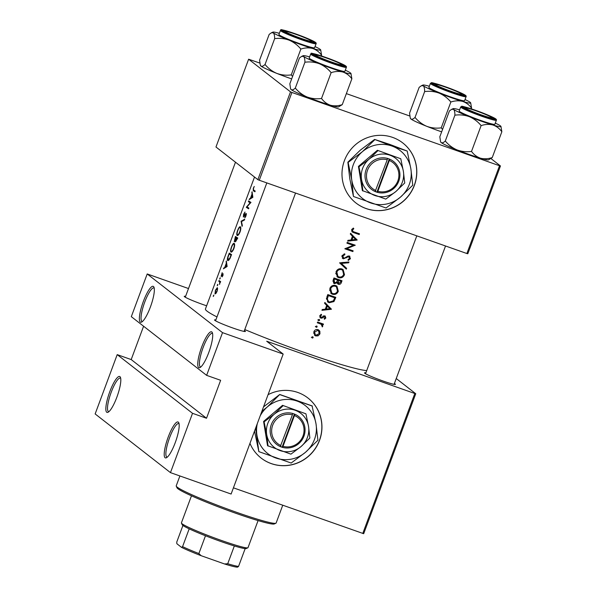 <?xml version="1.0" encoding="UTF-8"?>
<svg xmlns="http://www.w3.org/2000/svg" width="597" height="597" viewBox="0 0 597 597"><rect width="100%" height="100%" fill="white"/><g stroke="black" fill="none" stroke-linecap="round" stroke-linejoin="round"><path stroke-width="0.9" d="M211.845 331.977A19.037 4.254 109.4 0 1 212.316 332.626A19.037 4.254 109.4 0 1 209.241 351.193A19.037 4.254 109.4 0 1 199.98 367.565A19.037 4.254 109.4 0 1 198.607 367.565A19.037 4.254 109.4 0 1 201.696 347.021A19.037 4.254 109.4 0 1 211.845 331.977M212.592 333.596A17.768 3.97 -70.6 0 0 212.569 333.581A17.768 3.97 -70.6 0 0 212.308 333.432A17.768 3.97 -70.6 0 0 202.868 348.238A17.768 3.97 -70.6 0 0 200.219 366.789A17.768 3.97 -70.6 0 0 200.48 366.939A17.768 3.97 -70.6 0 0 200.808 366.991M178.316 422.139A19.037 4.254 109.4 0 1 178.787 422.788A19.037 4.254 109.4 0 1 175.712 441.347A19.037 4.254 109.4 0 1 166.451 457.727A19.037 4.254 109.4 0 1 165.078 457.72A19.037 4.254 109.4 0 1 168.167 437.176A19.037 4.254 109.4 0 1 178.316 422.139M179.063 423.751A17.768 3.97 -70.6 0 0 179.04 423.736A17.768 3.97 -70.6 0 0 178.779 423.586A17.768 3.97 -70.6 0 0 169.339 438.392A17.768 3.97 -70.6 0 0 166.69 456.944A17.768 3.97 -70.6 0 0 166.951 457.093A17.768 3.97 -70.6 0 0 167.279 457.145M153.466 286.493A19.037 4.254 109.4 0 1 153.936 287.142A19.037 4.254 109.4 0 1 150.869 305.701A19.037 4.254 109.4 0 1 141.608 322.082A19.037 4.254 109.4 0 1 140.235 322.082A19.037 4.254 109.4 0 1 143.325 301.537A19.037 4.254 109.4 0 1 153.466 286.493M154.22 288.112A17.768 3.97 -70.6 0 0 154.198 288.09A17.768 3.97 -70.6 0 0 153.929 287.948A17.768 3.97 -70.6 0 0 144.496 302.754A17.768 3.97 -70.6 0 0 141.84 321.305A17.768 3.97 -70.6 0 0 142.108 321.447A17.768 3.97 -70.6 0 0 142.429 321.499M119.937 376.647A19.037 4.254 109.4 0 1 120.407 377.297A19.037 4.254 109.4 0 1 117.34 395.863A19.037 4.254 109.4 0 1 108.079 412.236A19.037 4.254 109.4 0 1 106.706 412.236A19.037 4.254 109.4 0 1 109.796 391.692A19.037 4.254 109.4 0 1 119.937 376.647M120.691 378.267A17.768 3.97 -70.6 0 0 120.669 378.252A17.768 3.97 -70.6 0 0 120.4 378.102A17.768 3.97 -70.6 0 0 110.967 392.908A17.768 3.97 -70.6 0 0 108.311 411.46A17.768 3.97 -70.6 0 0 108.579 411.609A17.768 3.97 -70.6 0 0 108.9 411.661M414.385 185.346A38.074 36.999 127.9 0 0 402.796 142.959A38.074 36.999 127.9 0 0 344.409 160.638A38.074 36.999 127.9 0 0 355.999 203.025A38.074 36.999 127.9 0 0 414.385 185.346M355.954 202.987A38.074 36.999 127.9 0 0 414.296 185.271A38.074 36.999 127.9 0 0 402.751 142.922M249.964 443.355A38.074 36.999 127.9 0 0 261.143 458.071A38.074 36.999 127.9 0 0 319.537 440.392A38.074 36.999 127.9 0 0 307.948 398.012A38.074 36.999 127.9 0 0 268.06 394.699M261.098 458.033A38.074 36.999 127.9 0 0 319.44 440.317A38.074 36.999 127.9 0 0 307.895 397.975M244.404 330.551A16.5 1.201 -159.6 0 1 245.136 331.029A16.5 1.201 -159.6 0 1 245.36 331.492A16.5 1.201 -159.6 0 1 230.74 327.238A16.5 1.201 -159.6 0 1 214.808 320.328A16.5 1.201 -159.6 0 1 214.517 320.022A16.5 1.201 -159.6 0 1 215.86 319.94M206.629 305.791A16.5 1.201 -159.6 0 1 184.54 296.739A16.5 1.201 -159.6 0 1 184.249 296.44A16.5 1.201 -159.6 0 1 185.592 296.351M394.393 383.498A16.5 1.201 -159.6 0 1 395.124 383.975A16.5 1.201 -159.6 0 1 395.356 384.438A16.5 1.201 -159.6 0 1 380.729 380.185A16.5 1.201 -159.6 0 1 364.797 373.267A16.5 1.201 -159.6 0 1 364.513 372.968A16.5 1.201 -159.6 0 1 365.849 372.879M216.972 316.94A87.565 6.366 -159.6 0 1 207.025 311.127A87.565 6.366 -159.6 0 1 205.428 309.015L254.516 177.033M366.7 370.595A87.565 6.366 -159.6 0 1 244.785 329.537M255.195 191.025A87.565 6.366 -159.6 0 1 253.576 189.98L253.471 188.465L254.255 186.443L253.292 188.286L253.277 190.712A87.565 6.366 20.4 0 0 254.919 191.771L255.195 191.025M248.658 200.898L248.382 201.644A87.565 6.366 20.4 0 0 250.121 202.808L246.285 207.286A87.565 6.366 20.4 0 0 248.583 208.801L248.867 208.054A87.565 6.366 -159.6 0 1 246.979 206.838L250.964 202.413A87.565 6.366 -159.6 0 1 248.658 200.898M244.703 219.233L241.098 221.233L242.054 226.367L242.352 225.569L241.494 221.584L244.412 220.032L244.703 219.233M234.293 241.792L235.345 240.539L235.509 241.83L237.74 237.972A87.565 6.366 -159.6 0 1 235.434 236.457L234.24 241.785M228.009 260.673L229.86 258.829L231.561 254.583A87.565 6.366 -159.6 0 1 229.263 253.068L228.3 255.643C227.293 258.3 227.106 259.949 227.741 260.583L227.875 260.643M222.121 276.889L222.957 275.501L223.062 273.665L221.368 275.59L222.181 272.665L221.099 276.336L222.793 274.419L222.121 276.889M221.89 275.59L221.397 275.598M220.644 281.612A87.565 6.366 -159.6 0 1 219.047 280.53L218.771 281.277A87.565 6.366 20.4 0 0 219.256 281.62L219.756 282.127L219.547 284.463L220.106 282.187A87.565 6.366 20.4 0 0 220.368 282.359L220.644 281.612M217.33 287.65L215.398 290.261L214.995 293.933L215.898 293.493L217.054 291.373L217.614 288.873L217.248 287.612M357.133 240.069L350.603 233.248L350.305 234.061L352.424 236.225L351.029 239.994L347.976 240.315L347.678 241.128L357.133 240.069L356.327 239.449L352.939 239.785M343.611 258.113L342.85 256.009L344.872 254.65L344.723 253.807L342.014 255.71L343.327 258.852L347.864 256.956L349.379 256.911L348.252 256.106L349.655 258.329L348.029 259.598L348.267 260.441L350.439 258.688L349.342 256.009L347.954 256.053L344.514 258.091L343.253 257.911L341.85 256.456M349.894 256.307L349.342 256.009M342.715 258.523L342.312 258.098M344.491 274.687L343.126 269.598L341.857 268.919C339.193 268.277 337.245 269.247 336.021 271.829L337.365 276.978L338.648 277.665C341.327 278.321 343.275 277.329 344.491 274.687L343.768 274.12M338.312 291.299L336.947 286.209L335.686 285.53C333.014 284.881 331.074 285.851 329.842 288.441L331.186 293.582L332.477 294.269C335.148 294.933 337.096 293.94 338.312 291.299L337.589 290.732M331.395 309.268L324.872 302.448L324.567 303.261L326.693 305.425L325.29 309.194L322.238 309.515L321.94 310.321L331.395 309.268L330.596 308.642L327.208 308.985M319.641 320.29L319.223 319.358L318.291 319.813L318.708 320.746L319.641 320.29L318.716 319.567L317.783 320.022M317.186 326.887L316.768 325.962L315.835 326.417L316.253 327.343L317.186 326.887L316.261 326.171L315.328 326.619M313.194 337.641L312.776 336.715L311.835 337.171L312.261 338.096L313.194 337.641L312.268 336.917L311.328 337.372M319.947 333.857L319.843 331.216L318.067 329.663C316.134 329.186 314.731 329.88 313.858 331.745L314.835 335.462L315.731 335.939L318.126 335.835L319.947 333.857L319.313 333.357M323.47 324.081A87.565 6.366 -159.6 0 1 317.582 322.037L317.305 322.783A87.565 6.366 20.4 0 0 319.298 323.477L321.432 324.432L320.38 323.619L321.268 324.305L322.305 326.917L322.746 326.343L322.335 324.529A87.565 6.366 20.4 0 0 323.193 324.82L323.47 324.081M321.104 317.373L320.544 315.962L321.619 314.977L321.253 314.298L319.805 315.746L320.858 318.126L321.873 318.156L324.641 316.671L325.134 317.738L324.134 318.574L324.447 319.253L325.858 317.985L324.887 315.917L323.88 315.888L321.738 317.358L319.686 316.231M324.641 316.671L323.761 315.985L324.641 316.671M320.335 317.843L319.955 317.425M325.402 316.194L324.887 315.917L325.081 317.044M327.798 294.567L326.843 297.142L327.82 302.022L329.201 302.754L333.939 301.56L335.835 297.343A87.565 6.366 -159.6 0 1 327.798 294.567M342.006 280.739A87.565 6.366 -159.6 0 1 333.977 277.963L333.141 280.209L333.783 283.299L334.454 283.657L337.104 282.777L338.447 284.321C339.932 284.597 340.917 283.941 341.409 282.359L342.006 280.739M337.812 283.978L337.439 283.597M348.976 262.001L339.596 262.844L346.327 269.135L346.618 268.337L341.335 263.389L348.678 262.799L348.976 262.001M347.2 242.404L346.924 243.151A87.565 6.366 20.4 0 0 353.245 245.345L344.827 248.792A87.565 6.366 20.4 0 0 352.857 251.568L353.133 250.822A87.565 6.366 -159.6 0 1 346.827 248.65L355.23 245.18A87.565 6.366 -159.6 0 1 347.2 242.404M359.469 233.793A87.565 6.366 -159.6 0 1 354.14 231.957L352.849 231.375L352.491 230.076L353.812 228.726L353.349 228.069L351.67 229.748L352.163 231.92L353.79 232.673A87.565 6.366 20.4 0 0 359.193 234.539L359.469 233.793M213.704 295.918L213.793 295.112L213.383 295.687L213.301 296.5M213.793 295.112L213.741 295.813M217.704 285.165L217.793 284.359L217.375 284.933L217.301 285.747M217.793 284.359L217.375 284.933L217.741 285.06M220.159 278.568L220.248 277.754L219.83 278.336L219.756 279.15M220.248 277.754L219.83 278.336L220.196 278.463M227.129 266.501L226.33 260.941L226.203 263.471L224.808 267.24L223.397 268.822L227.129 266.501M234.173 243.345C233.39 243.128 232.487 244.337 231.464 246.979C230.502 249.673 230.33 251.374 230.942 252.083C231.815 252.352 232.8 251.158 233.912 248.501C234.778 245.792 234.867 244.076 234.173 243.345L234.061 243.292M240.352 226.741C239.569 226.517 238.658 227.726 237.643 230.367C236.681 233.061 236.502 234.77 237.121 235.479C237.987 235.748 238.979 234.554 240.084 231.897C240.957 229.181 241.046 227.464 240.352 226.741L240.24 226.681M243.36 217.024L245.912 214.219L244.763 217.83L246.031 215.898L246.18 213.465L243.569 216.256L245.001 212.032L243.636 214.248L243.33 217.017M244.248 216.226L243.613 216.271M246.18 213.465L245.628 213.689L246.389 213.957M245.389 214.562L246.389 214.39M252.859 197.308L252.068 191.741L251.941 194.271L250.539 198.04L249.136 199.622L252.859 197.308M117.206 354.625L192.525 413.318L170.466 472.63L95.147 413.937L117.206 354.625L131.198 359.566L206.517 418.258L192.525 413.318M490.995 158.593L500.458 165.966L467.809 253.755L466.876 253.524L499.525 165.742L291.918 92.46L259.27 180.242L257.867 179.645L290.515 91.863L291.918 92.46M466.876 253.524L259.27 180.242M259.762 63.051L248.621 59.215L290.515 91.863M248.621 59.215L215.972 147.004L257.867 179.645M409.751 115.997L346.357 93.617M499.525 165.742L500.458 165.966M396.244 378.535L415.751 393.736L363.692 533.711L233.42 487.831M362.76 533.487L414.818 393.505L266.695 341.223L283.172 354.058L222.524 332.648L206.637 375.356L131.318 316.664L147.205 273.956L222.524 332.648M283.172 354.058L231.114 494.04L170.466 472.63M188.495 288.538L147.205 273.956M414.818 393.505L415.751 393.736M143.593 326.231L131.198 359.566M206.517 418.258L220.636 380.296L206.637 375.356M318.507 329.85L319.843 331.216M318.97 330.537L319.328 332.104M317.395 335.26L318.126 335.835M317.261 335.156L314.828 335.238L315.731 335.939M314.828 335.238L314.418 335.059M319.231 333.611L316.007 335.193L315.328 334.835L314.589 331.992L317.783 330.402L318.492 330.783L319.231 333.611M313.955 331.507L314.589 331.992M313.619 333.029L315.328 334.835M318.492 330.783L317.783 330.402M316.88 329.701L316.291 329.566M322.492 323.738L323.193 324.82M322.343 324.156L321.462 323.85L322.335 324.529M321.462 323.85L321.895 325.678M322.111 325.843L322.746 326.343M320.38 323.619L317.44 322.425M325.193 317.462L325.858 317.985M323.761 315.985L323.141 316M323.328 316.149L324.029 316.694M321.149 317.38L321.873 318.156M320.962 317.447L319.932 317.41M320.925 314.44L321.619 314.977M319.925 315.477L320.544 315.962M324.813 302.604L331.439 309.164M326.253 309.074L325.298 309.171M329.872 308.679L326.26 309.082L327.365 306.119L329.872 308.679M325.537 308.522L326.26 309.082M326.641 305.552L327.365 306.119M334.917 297.03L334.648 297.746M333.238 301.015L333.939 301.56M331.26 302.194L328.313 302.06L329.201 302.754M328.313 302.06L327.41 301.642M328.357 295.605A87.565 6.366 20.4 0 0 334.738 297.813L333.35 300.873L329.484 302.007L328.417 301.44L327.32 299L328.357 295.605L327.626 295.037M327.656 294.963L334.738 297.813M326.484 298.351L327.32 299M326.41 298.813L328.417 301.448M336.507 285.911L337.73 289.918M334.26 293.702L331.581 293.575L332.477 294.269M331.581 293.575L330.768 293.202M337.484 291.052C336.499 293.194 334.924 294.022 332.753 293.53L331.731 292.978L330.686 288.702C331.663 286.59 333.238 285.776 335.41 286.276L336.439 286.829L337.484 291.052M329.969 288.142L330.686 288.702M329.529 289.993L331.731 292.978M336.439 286.829L335.41 286.276M334.514 285.582L333.365 285.366M341.088 280.426L340.827 281.135M339.089 283.642L337.596 283.657M336.492 282.299L337.104 282.777M335.014 282.978L333.536 282.948L334.454 283.657M338.715 283.568L338.357 280.321L337.477 279.642L340.917 281.202L340.536 282.217L338.715 283.568L336.947 281.523M337.447 280.262L338.171 280.829M338.357 280.321A87.565 6.366 20.4 0 0 340.917 281.202M333.827 278.351L337.529 280.038L336.671 282.053L334.73 282.911L332.917 281.165M334.73 282.911L334.133 280.06L334.529 278.993A87.565 6.366 20.4 0 0 337.529 280.038M333.41 279.493L334.133 280.06M333.805 278.426L334.529 278.993M342.685 269.299L343.902 273.307M340.439 277.098L337.76 276.971L338.648 277.665M337.76 276.971L336.947 276.598M343.663 274.448C342.678 276.59 341.103 277.411 338.932 276.918L337.909 276.374L336.865 272.09C337.842 269.978 339.409 269.172 341.581 269.665L342.618 270.225L343.663 274.448M336.141 271.531L336.865 272.09M335.708 273.381L337.909 276.374M342.618 270.225L341.581 269.665M340.693 268.971L339.536 268.762M347.909 262.09L348.678 262.799M347.879 262.173L341.73 262.583M346.618 268.337L341.335 263.389M345.82 267.71L345.559 268.419M343.999 253.971L344.872 254.65M342.133 255.449L342.85 256.009M349.432 256.038L349.76 257.65M349.715 258.128L350.439 258.688M347.215 256.449L347.864 256.956M345.991 257.285L346.648 257.8M343.79 258.158L342.409 258.135M354.775 245.024L355.178 245.337M354.133 244.807L353.073 245.203M346.163 248.128L346.827 248.65M352.215 250.509L352.857 251.568M352.051 250.941L345.17 248.516M347.051 242.792L353.245 245.345M350.543 233.412L357.17 239.964M351.984 239.875L351.036 239.972M355.603 239.479L351.999 239.89L353.103 236.919L355.603 239.479M351.275 239.322L351.999 239.89M352.379 236.352L353.103 236.919M358.551 233.479L359.193 234.539M358.387 233.912L351.812 231.532M353.133 228.196L353.812 228.726M352.096 229.024L352.805 229.576M351.767 229.517L352.491 230.076M351.558 230.143L352.849 231.375M216.83 291.232L215.271 293.187L215.569 290.381L217.054 288.396L217.077 291.314M217.621 288.59L216.987 288.366L217.621 288.597M220.539 281.903L218.771 281.277M224.263 268.21L223.703 268.016M225.435 267.456L224.808 267.24M226.644 263.628L226.203 263.471M226.42 261.896L226.032 261.755M226.636 266.128L225.173 266.993L226.278 264.031L226.636 266.128L227.144 266.307M225.823 267.225L225.173 266.993M226.733 264.187L226.278 264.031M229.181 253.956A87.565 6.366 20.4 0 0 231.009 255.158L229.77 258.247L228.024 259.837L227.994 257.314L229.181 253.956L231.494 254.77M228.942 260.173L228.024 259.837M233.621 248.367C232.726 250.524 231.927 251.516 231.218 251.337C230.718 250.74 230.867 249.322 231.673 247.091C232.502 244.934 233.248 243.934 233.897 244.091C234.449 244.703 234.352 246.128 233.621 248.367L233.92 248.471M232.091 251.658L231.218 251.337M234.606 244.33L233.808 244.046L234.606 244.345M237.188 238.546L235.778 241.084L236.382 238.039A87.565 6.366 20.4 0 0 237.188 238.546L237.487 238.658M237.561 238.457L236.382 238.039M236.151 237.882L234.464 241.009L235.36 237.345A87.565 6.366 20.4 0 0 236.151 237.882L237.584 238.39M237.666 238.158L235.36 237.345M239.793 231.763C238.904 233.92 238.106 234.912 237.397 234.733C236.897 234.128 237.046 232.711 237.845 230.479C238.681 228.33 239.419 227.33 240.076 227.487C240.621 228.099 240.531 229.524 239.793 231.763L240.098 231.867M238.27 235.054L237.397 234.733M239.987 227.442L240.785 227.733L239.987 227.442M241.71 221.45L241.098 221.233M241.591 221.524L241.061 221.338M245.33 217.226L244.852 217.054M250.919 202.54L248.382 201.644M248.815 208.181L246.285 207.286M248.665 207.935L246.345 207.122M250.524 202.95L250.121 202.808M249.994 199.01L249.434 198.816M251.165 198.256L250.539 198.04M252.382 194.428L251.941 194.271M252.15 192.697L251.762 192.555M252.374 196.928L250.912 197.801L252.016 194.831L252.374 196.928L252.882 197.107M251.561 198.025L250.912 197.801M252.471 194.988L252.016 194.831M275.904 523.218L274.277 523.957A52.029 3.783 -159.6 0 1 235.39 513.129A52.029 3.783 -159.6 0 1 177.003 487.779L176.257 486.159A53.297 3.873 20.4 0 0 236.061 512.129A53.297 3.873 20.4 0 0 275.904 523.218A53.297 3.873 20.4 0 0 276.135 523.002L282.739 505.241M179.898 475.958L176.219 485.846A53.297 3.873 20.4 0 0 176.257 486.159M491.615 117.422A13.962 1.015 20.4 0 0 478.137 111.579A13.962 1.015 20.4 0 0 465.764 107.975A13.962 1.015 20.4 0 0 465.958 108.37A13.962 1.015 20.4 0 0 480.384 114.564A13.962 1.015 20.4 0 0 491.861 117.684A13.962 1.015 20.4 0 0 491.615 117.422M295.314 88.065C293.59 89.714 292.224 90.229 291.202 89.625A25.544 1.858 -159.6 0 0 307.045 96.968C311.753 98.662 316.582 99.169 321.522 98.483C323.925 101.774 326.925 104.035 330.514 105.251A25.544 1.858 -159.6 0 0 338.506 106.923L342.26 104.639C338.171 105.99 334.26 106.191 330.514 105.251A25.544 1.858 -159.6 0 1 319.417 101.602A25.544 1.858 -159.6 0 1 307.045 96.968C302.492 94.998 298.582 92.028 295.314 88.065L304.918 62.237C309.858 61.551 314.679 62.058 319.395 63.752C323.947 65.722 327.857 68.692 331.126 72.655C335.215 71.304 339.126 71.095 342.872 72.036C346.461 73.259 349.454 75.52 351.864 78.811L350.954 73.453A25.544 1.858 -159.6 0 1 342.872 72.036A25.544 1.858 -159.6 0 1 319.395 63.752A25.544 1.858 -159.6 0 1 303.552 56.409C304.47 57.312 304.918 59.26 304.918 62.237M325.731 57.566A16.5 1.201 -159.6 0 1 344.185 65.767A16.5 1.201 -159.6 0 1 331.857 62.334A16.5 1.201 -159.6 0 1 313.343 54.297A16.5 1.201 -159.6 0 1 325.731 57.566M310.686 54.029L309.186 58.066A19.037 1.381 20.4 0 0 330.559 67.446A19.037 1.381 20.4 0 0 344.872 71.334L346.372 67.297A19.037 1.381 -159.6 0 1 332.059 63.416A19.037 1.381 -159.6 0 1 310.686 54.029C313.709 54.267 304.104 50.521 325.395 57.305A18.276 1.328 20.4 0 0 312 54.021A18.276 1.328 20.4 0 0 332.186 62.595A18.276 1.328 20.4 0 0 345.588 65.879A18.276 1.328 20.4 0 0 325.402 57.312C333.559 60.14 340.193 62.924 345.297 65.655C346.357 66.334 346.708 66.886 346.372 67.297M290.575 88.774L290.754 89.162A25.544 1.858 -159.6 0 0 291.202 89.625L290.575 88.774L289.843 83.804L299.448 57.976L301.679 56.387L303.552 56.409A25.544 1.858 20.4 0 1 303.201 55.693L301.679 56.387M342.26 104.639L351.864 78.811M321.522 98.483L331.126 72.655M345.305 70.17A25.544 1.858 -159.6 0 1 350.506 72.983A25.544 1.858 -159.6 0 1 350.954 73.453M309.619 56.902A25.544 1.858 20.4 0 0 303.201 55.693M435.683 84.781A13.962 1.015 20.4 0 0 450.116 90.975A13.962 1.015 20.4 0 0 461.593 94.095A13.962 1.015 20.4 0 0 461.347 93.841A13.962 1.015 20.4 0 0 447.869 87.99A13.962 1.015 20.4 0 0 435.489 84.386A13.962 1.015 20.4 0 0 435.683 84.781M291.664 78.894A25.544 1.858 -159.6 0 1 289.142 78.02A25.544 1.858 -159.6 0 1 276.769 73.379C272.225 71.409 268.314 68.446 265.038 64.476L274.65 38.648C279.583 37.962 284.411 38.469 289.127 40.163C293.679 42.133 297.59 45.103 300.858 49.066C304.94 47.715 308.858 47.514 312.597 48.454C316.186 49.67 319.186 51.932 321.596 55.222L320.679 49.864A25.544 1.858 -159.6 0 1 312.597 48.454A25.544 1.858 -159.6 0 1 289.127 40.163A25.544 1.858 -159.6 0 1 273.284 32.828C274.195 33.73 274.65 35.671 274.65 38.648M292.567 76.468L291.254 74.894C286.314 75.58 281.486 75.08 276.769 73.379A25.544 1.858 -159.6 0 1 260.934 66.043L260.307 65.185L259.568 60.215L269.18 34.387L271.411 32.798L273.284 32.828A25.544 1.858 20.4 0 1 272.933 32.104L271.411 32.798M295.463 33.984A16.5 1.201 -159.6 0 1 313.918 42.186A16.5 1.201 -159.6 0 1 301.582 38.753A16.5 1.201 -159.6 0 1 283.075 30.716A16.5 1.201 -159.6 0 1 295.463 33.984M280.418 30.447L278.918 34.477A19.037 1.381 20.4 0 0 300.291 43.865A19.037 1.381 20.4 0 0 314.604 47.745L316.104 43.715A19.037 1.381 -159.6 0 1 301.791 39.827A19.037 1.381 -159.6 0 1 280.418 30.447C283.441 30.678 273.836 26.94 295.127 33.723A18.276 1.328 20.4 0 0 281.732 30.44A18.276 1.328 20.4 0 0 301.918 39.006A18.276 1.328 20.4 0 0 315.32 42.297A18.276 1.328 20.4 0 0 295.134 33.723C303.291 36.559 309.925 39.342 315.029 42.066C316.089 42.745 316.44 43.297 316.104 43.715M321.335 55.917L321.596 55.222M291.254 74.894L300.858 49.066M265.038 64.476C263.322 66.125 261.956 66.648 260.934 66.043A25.544 1.858 -159.6 0 1 260.486 65.573L260.307 65.185M315.029 46.588A25.544 1.858 -159.6 0 1 320.231 49.394A25.544 1.858 -159.6 0 1 320.679 49.864M279.351 33.32A25.544 1.858 20.4 0 0 272.933 32.104M285.694 31.835A13.962 1.015 20.4 0 0 300.127 38.029A13.962 1.015 20.4 0 0 311.597 41.148A13.962 1.015 20.4 0 0 311.358 40.894A13.962 1.015 20.4 0 0 297.873 35.044A13.962 1.015 20.4 0 0 285.5 31.447A13.962 1.015 20.4 0 0 285.694 31.835M470.675 102.811A25.544 1.858 20.4 0 1 462.593 101.393A25.544 1.858 -159.6 0 1 451.489 97.744A25.544 1.858 -159.6 0 1 439.116 93.11C443.668 95.08 447.578 98.05 450.847 102.012C454.936 100.662 458.847 100.453 462.593 101.393C466.182 102.617 469.182 104.878 471.585 108.169L470.675 102.811A25.544 1.858 20.4 0 0 470.227 102.341A25.544 1.858 -159.6 0 0 465.026 99.535M451.578 91.692A16.5 1.201 -159.6 0 1 433.064 83.655A16.5 1.201 -159.6 0 1 445.459 86.923A16.5 1.201 -159.6 0 1 463.906 95.124A16.5 1.201 -159.6 0 1 451.578 91.692M450.28 96.804A19.037 1.381 20.4 0 0 464.593 100.692L466.093 96.654A19.037 1.381 -159.6 0 1 451.78 92.774A19.037 1.381 -159.6 0 1 430.407 83.386L428.907 87.423A19.037 1.381 20.4 0 0 450.28 96.804M471.324 108.863L471.585 108.169M442.556 129.415L441.243 127.84L450.847 102.012M441.243 127.84C436.303 128.527 431.474 128.019 426.765 126.325C422.213 124.355 418.303 121.385 415.034 117.422L424.639 91.595C429.579 90.908 434.4 91.416 439.116 93.11A25.544 1.858 -159.6 0 1 423.28 85.767C424.191 86.677 424.646 88.617 424.639 91.595M415.034 117.422C413.311 119.072 411.945 119.587 410.923 118.982L410.296 118.131L409.564 113.161L419.169 87.334L421.407 85.744L423.28 85.767A25.544 1.858 -159.6 0 1 422.922 85.05A25.544 1.858 -159.6 0 1 429.34 86.259M441.653 131.84A25.544 1.858 -159.6 0 1 426.765 126.325A25.544 1.858 -159.6 0 1 410.923 118.982A25.544 1.858 -159.6 0 1 410.475 118.519L410.296 118.131M341.626 64.483A13.962 1.015 20.4 0 0 328.149 58.633A13.962 1.015 20.4 0 0 315.768 55.028A13.962 1.015 20.4 0 0 315.962 55.424A13.962 1.015 20.4 0 0 330.395 61.618A13.962 1.015 20.4 0 0 341.872 64.737A13.962 1.015 20.4 0 0 341.626 64.483M500.943 126.392A25.544 1.858 20.4 0 1 492.861 124.982A25.544 1.858 -159.6 0 1 481.757 121.333A25.544 1.858 -159.6 0 1 469.384 116.699C473.936 118.669 477.846 121.631 481.115 125.601C485.204 124.251 489.115 124.042 492.861 124.982C496.45 126.206 499.45 128.459 501.853 131.75L500.943 126.392A25.544 1.858 20.4 0 0 500.495 125.93A25.544 1.858 -159.6 0 0 495.294 123.116M481.846 115.281A16.5 1.201 -159.6 0 1 463.332 107.244A16.5 1.201 -159.6 0 1 475.727 110.512A16.5 1.201 -159.6 0 1 494.174 118.713A16.5 1.201 -159.6 0 1 481.846 115.281M480.548 120.393A19.037 1.381 20.4 0 0 494.861 124.28L496.361 120.243A19.037 1.381 -159.6 0 1 482.048 116.363A19.037 1.381 -159.6 0 1 460.683 106.975L459.183 111.005A19.037 1.381 20.4 0 0 480.548 120.393M471.511 151.429C466.57 152.116 461.75 151.608 457.033 149.914A25.544 1.858 -159.6 0 0 480.51 158.198A25.544 1.858 -159.6 0 0 488.495 159.862L492.249 157.578C488.167 158.929 484.249 159.138 480.51 158.198C476.921 156.974 473.921 154.72 471.511 151.429L481.115 125.601M492.249 157.578L501.853 131.75M454.907 115.184C459.847 114.497 464.675 114.997 469.384 116.699A25.544 1.858 -159.6 0 1 453.548 109.355C454.459 110.258 454.914 112.199 454.907 115.184L445.302 141.011C443.586 142.653 442.213 143.176 441.19 142.571L440.564 141.72L439.832 136.75L449.437 110.923L451.675 109.326L453.548 109.355A25.544 1.858 -159.6 0 1 453.19 108.639A25.544 1.858 -159.6 0 1 459.608 109.848M440.564 141.72L440.743 142.108A25.544 1.858 -159.6 0 0 441.19 142.571A25.544 1.858 -159.6 0 0 457.033 149.914C452.481 147.944 448.571 144.974 445.302 141.011M247.859 547.8L246.233 548.539A34.26 2.492 -159.6 0 1 245.166 548.606A34.26 2.492 -159.6 0 1 234.345 545.949A34.26 2.492 -159.6 0 1 220.621 541.404A34.26 2.492 -159.6 0 1 205.487 535.763A34.26 2.492 -159.6 0 1 189.182 528.845A34.26 2.492 -159.6 0 1 182.175 524.711L181.428 523.091A35.529 2.582 20.4 0 0 221.3 540.404A35.529 2.582 20.4 0 0 247.859 547.8A35.529 2.582 20.4 0 0 248.009 547.65L258.076 520.584M191.473 495.816L181.406 522.882A35.529 2.582 20.4 0 0 181.428 523.091M205.487 535.763L198.868 553.561L201.189 555.717A32.992 2.395 -159.6 0 1 181.57 547.389L176.861 543.718L176.742 542.098L182.936 525.457M245.166 548.606L238.554 566.396L237.554 567.15A32.992 2.395 -159.6 0 1 224.517 563.956L201.189 555.717M224.517 563.956L227.726 563.74A34.26 2.492 20.4 0 0 238.554 566.396M234.345 545.949L227.726 563.74M181.57 547.389L182.57 546.636A34.26 2.492 20.4 0 0 198.868 553.561M189.182 528.845L182.57 546.636M387.244 159.772L375.117 191.57L377.461 192.353A17.768 17.268 127.9 0 0 398.789 181.137A17.768 17.268 127.9 0 0 389.781 159.22L387.468 158.354L387.244 159.772A16.5 16.037 127.9 0 0 367.528 170.205A16.5 16.037 127.9 0 0 375.812 190.525M387.453 158.399A17.768 17.268 127.9 0 0 366.133 169.615A17.768 17.268 127.9 0 0 375.132 191.533M385.789 199.1L395.878 191.518L404.736 182.973L403.378 171.354L400.788 158.765L377.379 150.287L358.431 166.414L362.379 190.622L385.789 199.1M400.788 158.765L377.379 150.287M377.894 150.683L369.036 159.235L358.946 166.809L358.431 166.414M358.946 166.809L361.536 179.398L362.894 191.018M374.879 139.638L362.379 151.705L348.133 162.406L351.79 180.175A30.454 29.604 127.9 0 0 370.737 202.965A30.454 29.604 127.9 0 0 400.274 197.286A30.454 29.604 127.9 0 0 410.863 168.817A30.454 29.604 127.9 0 0 391.916 146.026A30.454 29.604 127.9 0 0 362.379 151.705A30.454 29.604 127.9 0 0 351.79 180.175L353.431 196.368L349.767 178.6L347.857 162.19L360.357 150.123L374.603 139.422L389.893 144.444L407.206 151.048L391.916 146.026L374.603 139.422M353.708 196.577L386.028 207.987L400.274 197.286L412.773 185.227L410.863 168.817L407.206 151.048M361.536 179.398A21.574 20.97 127.9 0 0 374.961 195.54A21.574 20.97 127.9 0 0 395.878 191.518A21.574 20.97 127.9 0 0 403.378 171.354A21.574 20.97 127.9 0 0 389.96 155.213A21.574 20.97 127.9 0 0 369.036 159.235A21.574 20.97 127.9 0 0 361.536 179.398M377.461 192.353L389.781 159.22M378.14 191.346A16.5 16.037 127.9 0 0 397.856 180.913A16.5 16.037 127.9 0 0 389.58 160.593M375.214 191.406L377.446 192.398M376.976 192.025L389.266 158.989M292.396 414.818L280.262 446.623L282.612 447.399A17.768 17.268 127.9 0 0 303.933 436.191A17.768 17.268 127.9 0 0 294.933 414.273L292.62 413.408L292.396 414.818A16.5 16.037 127.9 0 0 272.68 425.258A16.5 16.037 127.9 0 0 280.956 445.571M292.597 413.445A17.768 17.268 127.9 0 0 271.277 424.661A17.768 17.268 127.9 0 0 280.277 446.578M290.933 454.153L301.03 446.571L309.88 438.026L308.53 426.4L305.933 413.818L282.53 405.333L263.583 421.46L267.531 445.668L290.933 454.153M305.933 413.818L282.53 405.333M283.038 405.736L274.187 414.281L264.09 421.863L263.583 421.46M264.09 421.863L266.687 434.444L268.038 446.071M257.314 423.594A30.454 29.604 127.9 0 0 256.941 435.22A30.454 29.604 127.9 0 0 275.889 458.018A30.454 29.604 127.9 0 0 305.425 452.339A30.454 29.604 127.9 0 0 316.014 423.863A30.454 29.604 127.9 0 0 297.067 401.072A30.454 29.604 127.9 0 0 267.531 406.751A30.454 29.604 127.9 0 0 260.165 415.915M255.643 428.086L258.852 451.631L291.172 463.041L305.425 452.339L317.925 440.273L316.014 423.863L312.074 405.885L279.754 394.475L267.531 406.751L261.882 411.303M312.35 406.094L280.03 394.692M263.523 406.9L279.754 394.475M258.852 451.631L254.516 431.101M266.687 434.444A21.574 20.97 127.9 0 0 280.105 450.593A21.574 20.97 127.9 0 0 301.03 446.571A21.574 20.97 127.9 0 0 308.53 426.4A21.574 20.97 127.9 0 0 295.105 410.258A21.574 20.97 127.9 0 0 274.187 414.281A21.574 20.97 127.9 0 0 266.687 434.444M282.612 447.399L294.933 414.273M283.291 446.392A16.5 16.037 127.9 0 0 303.007 435.959A16.5 16.037 127.9 0 0 294.724 415.646M280.359 446.452L282.597 447.444M282.127 447.078L294.411 414.042M318.38 322.761L319.298 323.477M322.462 316.858L323.104 317.35M334.499 298.47L335.208 299.022M327.268 295.993L327.999 296.56M340.693 281.806L341.409 282.359M352.879 231.964L353.79 232.673M220.48 282.053L219.256 281.62M255.076 191.353L253.277 190.712M451.907 91.953A18.276 1.328 20.4 0 0 465.309 95.236A18.276 1.328 20.4 0 0 445.123 86.669A18.276 1.328 20.4 0 0 431.721 83.386A18.276 1.328 20.4 0 0 451.907 91.953M482.175 115.542A18.276 1.328 20.4 0 0 495.577 118.825A18.276 1.328 20.4 0 0 475.399 110.258A18.276 1.328 20.4 0 0 461.988 106.967A18.276 1.328 20.4 0 0 482.175 115.542M245.874 214.204L246.397 214.383M465.764 107.975L464.936 108.348M416.81 235.852L365.528 373.744M445.534 245.994L394.072 384.364M491.861 117.684L492.241 118.505M461.593 94.095L461.966 94.916M435.489 84.386L434.668 84.759M311.597 41.148L311.977 41.969M235.479 162.205L185.271 297.216M285.5 31.447L284.679 31.82M466.093 96.654C466.436 96.244 466.078 95.692 465.026 95.013C459.914 92.281 453.28 89.498 445.116 86.662C435.661 83.535 431.079 82.237 431.347 82.774L430.407 83.386M422.922 85.05L421.407 85.744M315.768 55.028L314.947 55.402M215.539 320.805L266.822 182.906M244.083 331.417L295.545 193.047M341.872 64.737L342.245 65.558M496.361 120.243C496.704 119.825 496.346 119.281 495.294 118.594C490.182 115.87 483.548 113.087 475.384 110.251C465.936 107.117 461.347 105.826 461.615 106.363L460.683 106.975M453.19 108.639L451.675 109.326"/></g></svg>
